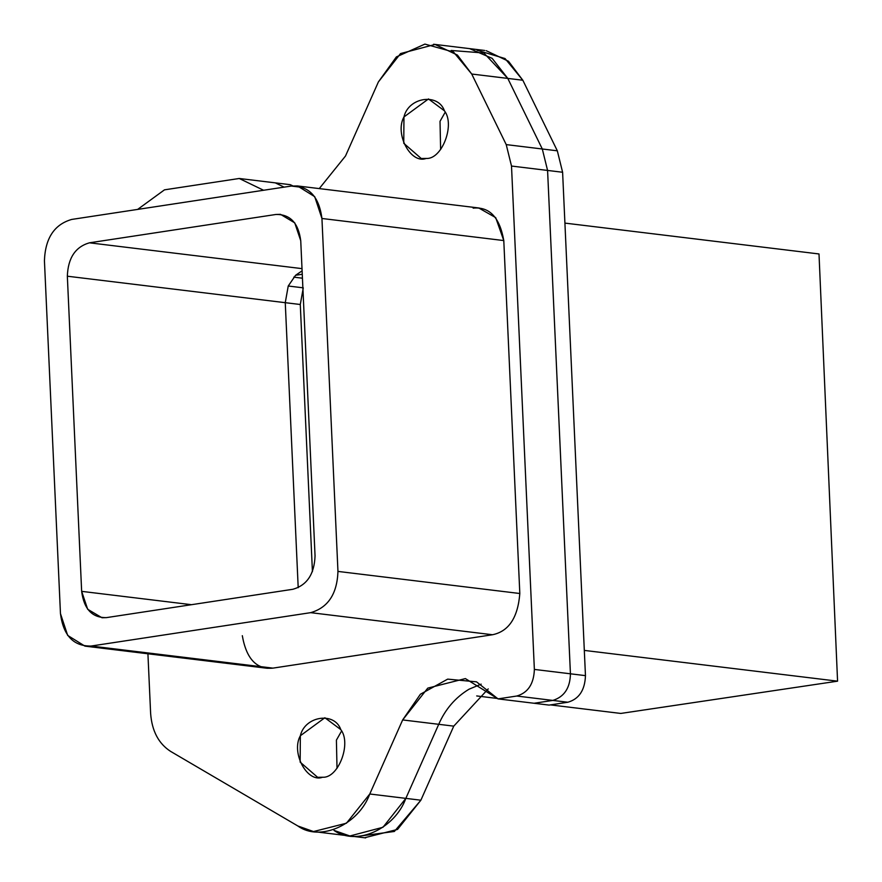 <?xml version="1.0" encoding="UTF-8"?>
<svg xmlns="http://www.w3.org/2000/svg" width="882" height="882" viewBox="0 0 882 882"><rect width="100%" height="100%" fill="white"/><g stroke="black" fill="none" stroke-linecap="round" stroke-linejoin="round"><path stroke-width="1.32" d="M322.592 777.24C338.346 778.442 351.72 743.438 340.794 729.601L324.863 717.75L300.343 735.753L300.145 762.103L317.63 777.318L322.592 777.24C307.168 783.172 290.817 752.699 300.343 735.753C304.841 715.986 334.576 711.465 340.794 729.601C351.72 743.438 338.346 778.442 322.592 777.24M337.012 768.354L336.406 740.13L341.543 731.09L336.406 740.13L337.012 768.354L336.406 740.13L341.543 731.09M300.74 240.731L294.753 222.87L280.52 214.348L275.934 214.469L89.435 242.815C75.378 246.861 68.013 257.996 67.341 276.209L285.261 302.68L288.238 286.011L295.591 275.272L288.238 286.011L285.261 302.68L67.341 276.209L81.651 591.359L191.482 604.699L81.651 591.359L87.682 609.275L101.992 617.753L106.457 617.621L292.956 589.264C307.013 585.218 314.378 574.094 315.05 555.88L300.74 240.731L315.05 555.88C314.378 574.094 307.013 585.218 292.956 589.264L106.457 617.621C92.224 617.874 83.955 609.12 81.651 591.359L67.341 276.209C68.013 257.996 75.378 246.861 89.435 242.815L302.008 268.635L89.435 242.815L275.934 214.469C290.167 214.216 298.436 222.97 300.74 240.731M295.591 275.272L302.107 270.851L295.591 275.272L302.272 274.28L295.591 275.272L302.107 270.851M298.204 587.699L285.261 302.68L298.204 587.699L285.261 302.68L300.288 304.499L285.261 302.68L288.238 286.011L303.276 287.841L288.238 286.011M267.356 668.28L272.946 668.126L91.1 646.043L272.946 668.126L492.52 634.742L310.673 612.659L492.52 634.742C508.782 631.369 517.888 617.621 519.818 593.509L337.96 571.415L519.818 593.509L503.787 240.565L321.941 218.482L337.96 571.415C337.133 593.917 328.038 607.665 310.673 612.659L91.1 646.043L84.937 646.131L67.671 635.415L60.461 613.607L44.431 260.664C45.269 238.173 54.364 224.425 71.729 219.431L291.303 186.047L303.419 187.524L291.303 186.047L71.729 219.431C54.364 224.425 45.269 238.173 44.431 260.664L60.461 613.607C63.306 635.536 73.526 646.352 91.1 646.043L310.673 612.659C328.038 607.665 337.133 593.917 337.96 571.415L321.941 218.482C319.086 196.554 308.876 185.738 291.303 186.047L297.454 185.948L314.72 196.675L321.941 218.482L503.787 240.565L495.695 217.622L478.739 207.976M426.204 158.44C441.959 159.631 455.333 124.627 444.418 110.801L428.476 98.938L403.956 116.953L403.758 143.292L421.243 158.517L426.204 158.44C410.78 164.372 394.43 133.888 403.956 116.953C408.454 97.174 438.189 92.665 444.418 110.801C455.333 124.627 441.959 159.631 426.204 158.44M440.625 149.554L440.019 121.33L445.156 112.279L440.019 121.33L440.625 149.554L440.019 121.33L445.156 112.279M477.085 50.23L505.055 58.554L522.828 80.24L557.325 150.811L562.606 172.255L585.461 675.634C584.931 690.143 579.055 699.018 567.854 702.237L549.111 705.093L534.084 703.263L552.827 700.418L516.753 696.03L552.827 700.418C564.26 696.835 570.136 687.971 570.433 673.804L534.371 669.427L511.505 166.048L534.371 669.427C533.831 683.947 527.954 692.811 516.753 696.03L498.021 698.886L534.084 703.263L498.021 698.886L465.376 678.589L427.77 688.125L402.655 719.933L369.779 793.998L346.439 823.215L313.496 831.55L297.895 826.004L170.711 751.453C158.606 743.669 151.913 730.98 150.624 713.406L147.922 653.783L150.624 713.406C151.913 730.98 158.606 743.669 170.711 751.453L297.895 826.004C319.979 842.045 358.467 824.902 369.779 793.998L402.655 719.933L420.394 694.233L447.67 679.129L476.523 681.841L498.021 698.886L516.753 696.03C527.954 692.811 533.831 683.947 534.371 669.427L570.433 673.804L547.579 170.435L542.298 148.992L506.224 144.604L511.505 166.048L547.579 170.435L511.505 166.048L506.224 144.604L542.298 148.992L507.789 78.41L471.727 74.033L506.224 144.604L471.727 74.033L507.789 78.41L492.156 58.355L469.654 48.631L492.156 58.355L507.789 78.41L542.298 148.992L557.325 150.811L522.828 80.24L507.789 78.41L522.828 80.24L508.506 61.277L486.147 50.66M378.378 81.949L400.538 53.57L435.047 44.453L457.405 55.07L471.727 74.033L453.535 52.049L424.915 44.1L396.382 56.9L378.378 81.949L345.501 156.015L378.378 81.949M319.262 188.594L345.501 156.015L319.262 188.594M284.147 187.138L275.305 182.861L239.231 178.484L263.586 190.258L239.231 178.484L275.305 182.861L284.147 187.138L275.305 182.861L290.332 184.691L275.305 182.861M164.482 189.839L239.231 178.484L164.482 189.839L137.658 209.398L164.482 189.839M473.149 208.141C489.499 206.553 499.708 217.369 503.787 240.565L519.818 593.509C517.888 617.621 508.782 631.369 492.52 634.742L272.946 668.126C256.607 669.703 246.398 658.898 242.307 635.69M364.586 837.757L397.539 829.422L420.879 800.206L405.841 798.375L382.975 827.272L349.9 835.982L382.975 827.272L405.841 798.375L369.779 793.998L405.841 798.375L438.729 724.309L402.655 719.933L438.729 724.309C445.289 709.216 455.377 697.519 468.992 689.228L481.164 684.145L468.992 689.228C455.377 697.519 445.289 709.216 438.729 724.309C445.289 709.216 455.377 697.519 468.992 689.228L481.164 684.145M312.426 571.69L300.288 304.499L303.276 287.841L300.288 304.499L312.426 571.69M302.449 278.205L293.772 277.146L302.449 278.205M819.003 253.961L837.569 681.169L620.763 713.439L550.39 704.894L620.763 713.439L837.569 681.169L584.325 650.409L837.569 681.169L819.003 253.961L564.921 223.102L819.003 253.961M497.713 698.5L476.699 695.942L497.713 698.5M292.78 185.87L290.332 184.691L292.78 185.87M349.9 835.982L333.969 830.381C356.846 846.764 395.037 828.363 405.841 798.375L420.879 800.206L453.756 726.14L438.729 724.309L405.841 798.375L438.729 724.309L453.756 726.14L420.879 800.206L394.353 831.461L358.235 836.301M488.22 688.908L453.756 726.14L488.22 688.908M534.084 703.263L552.827 700.418L534.084 703.263L549.111 705.093L567.854 702.237L552.827 700.418C564.26 696.835 570.136 687.971 570.433 673.804C570.136 687.971 564.26 696.835 552.827 700.418L567.854 702.237C579.055 699.018 584.931 690.143 585.461 675.634L570.433 673.804L585.461 675.634L562.606 172.255L547.579 170.435L570.433 673.804L547.579 170.435L562.606 172.255L557.325 150.811L542.298 148.992L547.579 170.435L542.298 148.992L507.789 78.41L483.876 52.986L451.132 50.472M297.454 185.948L479.312 208.042M84.937 646.131L266.794 668.225M484.692 50.461L433.591 44.254M365.666 837.9L314.565 831.693"/></g></svg>
